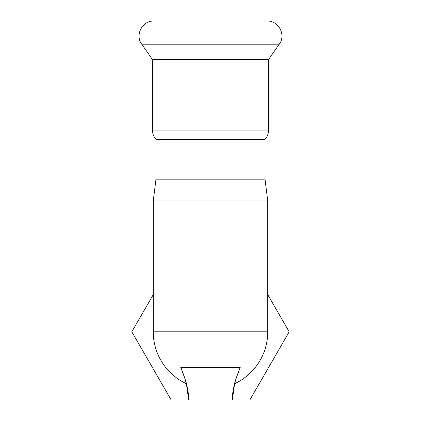 <?xml version="1.0" encoding="UTF-8"?>
<svg xmlns="http://www.w3.org/2000/svg" width="421" height="421" viewBox="0 0 421 421"><rect width="100%" height="100%" fill="white"/><g stroke="black" fill="none" stroke-linecap="round" stroke-linejoin="round"><path stroke-width="0.63" d="M265.019 139.356L265.019 179.151L267.745 200.959L153.255 200.959L155.98 179.151L265.019 179.151L155.98 179.151L155.98 139.356L265.019 139.356C267.34 136.704 268.519 133.61 268.561 130.084L152.439 130.084L152.439 59.487L268.561 59.487L279.255 44.21C286.28 35.164 278.639 20.492 267.198 21.05L153.802 21.05C142.361 20.492 134.72 35.164 141.745 44.21L279.255 44.21M267.745 294.658L289.19 331.801L249.842 399.95L171.158 399.95L131.81 331.801L153.255 294.658M232.308 399.95C232.181 391.467 234.829 380.579 240.259 367.286C236.207 378.016 234.334 383.494 234.629 383.715L232.308 399.95M180.741 367.286C184.793 378.032 186.671 383.505 186.371 383.715L188.692 399.95C188.819 391.467 186.171 380.579 180.741 367.286C196.602 367.586 224.53 367.659 240.259 367.286M267.745 200.959L267.745 331.801A57.245 57.245 0 0 1 234.629 383.715A57.245 57.245 0 0 0 267.745 331.801L153.255 331.801A57.245 57.245 0 0 0 186.371 383.715A57.245 57.245 0 0 1 153.255 331.801L153.255 200.959M152.439 59.487L141.745 44.21M152.439 130.084C152.481 133.61 153.66 136.704 155.98 139.356M268.561 130.084L268.561 59.487"/></g></svg>
